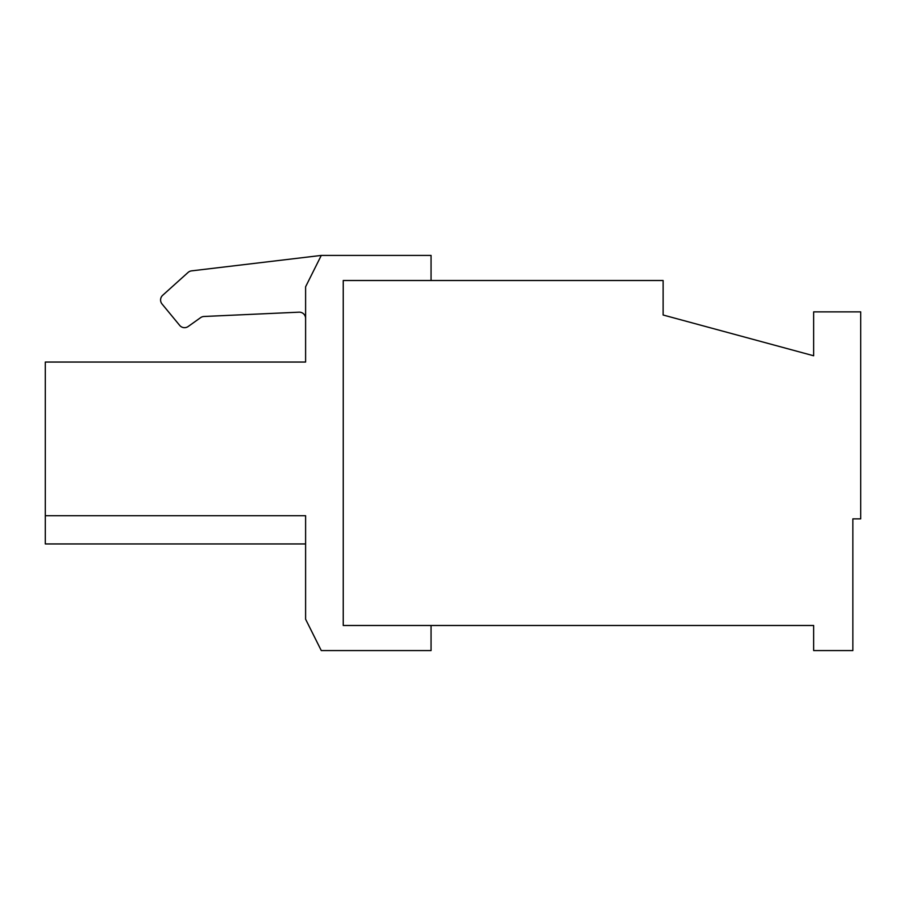 <?xml version="1.0" encoding="UTF-8"?>
<svg xmlns="http://www.w3.org/2000/svg" width="906" height="906" viewBox="0 0 906 906"><rect width="100%" height="100%" fill="white"/><g stroke="black" fill="none" stroke-linecap="round" stroke-linejoin="round"><path stroke-width="1.36" d="M321.279 255.424L305.605 286.783L305.605 362.049L45.3 362.049L45.3 515.718L305.605 515.718L305.605 619.217L321.279 650.576L431.052 650.576L431.052 625.491L343.238 625.491L343.238 280.509L663.124 280.509L663.124 315.005L813.656 355.775L813.656 311.868L860.7 311.868L860.7 518.855L852.863 518.855L852.863 650.576L813.656 650.576L813.656 625.491L343.238 625.491L343.238 280.509L431.052 280.509L431.052 255.424L321.279 255.424L191.54 270.871A6.274 6.274 0 0 0 188.086 272.434L162.661 295.311L188.086 272.434M188.165 326.511L200.6 317.655L188.165 326.511A6.274 6.274 0 0 1 179.682 325.39L162.015 303.963A6.274 6.274 0 0 1 162.661 295.311M203.952 316.488A6.274 6.274 0 0 0 200.6 317.655A6.274 6.274 0 0 1 203.952 316.488L299.048 312.174A6.274 6.274 0 0 1 305.605 318.436M45.3 515.718L45.3 543.951L305.605 543.951M162.015 303.963L179.682 325.39"/></g></svg>
